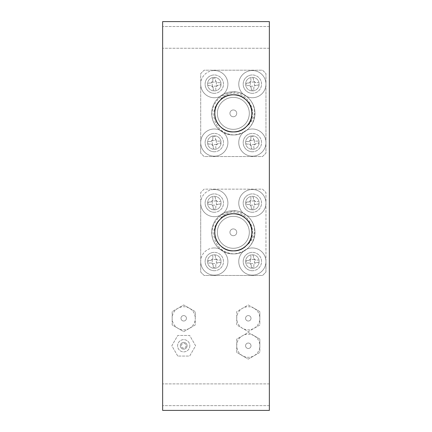 <?xml version="1.0" encoding="UTF-8"?>
<svg xmlns="http://www.w3.org/2000/svg" width="432" height="432" viewBox="0 0 432 432"><rect width="100%" height="100%" fill="white"/><g stroke="black" fill="none" stroke-linecap="round" stroke-linejoin="round"><path stroke-width="0.32" stroke-dasharray="2.16 1.62" d="M251.008 345.757A2.716 2.716 0 0 1 248.287 348.478A2.716 2.716 0 0 1 245.57 345.757A2.716 2.716 0 0 1 248.287 343.04A2.716 2.716 0 0 1 251.008 345.757A2.716 2.716 0 0 1 248.287 348.478A2.716 2.716 0 0 1 245.57 345.757A2.716 2.716 0 0 1 248.287 343.04A2.716 2.716 0 0 1 251.008 345.757M253.978 335.702L259.843 339.088L259.843 345.773A11.556 11.556 0 0 1 253.967 355.822L259.843 352.431L259.843 339.088L248.287 332.413L236.731 339.088L236.731 352.431L248.287 359.1L259.843 352.431L259.843 345.773C259.735 341.361 257.785 337.997 253.984 335.686L248.287 332.413L242.606 335.696C238.793 337.981 236.833 341.345 236.731 345.773C236.844 350.179 238.799 353.533 242.59 355.828C246.37 357.809 250.166 357.809 253.973 355.833L248.287 359.1L236.731 352.431L236.731 339.088L242.606 335.696A11.556 11.556 0 0 1 253.973 335.702M251.791 189.502A13.592 13.592 0 0 0 238.783 203.661A13.592 13.592 0 0 0 252.941 216.67A13.592 13.592 0 0 0 265.945 202.511A13.592 13.592 0 0 0 251.791 189.502A13.592 13.592 0 0 0 238.783 203.661A13.592 13.592 0 0 0 252.655 216.675A13.592 13.592 0 0 0 265.945 202.511A13.592 13.592 0 0 0 251.791 189.502M253.406 197.084L253.514 199.703L254.011 200.95A2.041 2.041 0 0 0 254.351 201.263L255.636 201.652L258.26 201.544L255.636 201.652L253.514 199.703L253.406 197.084A21.098 10.552 -2.4 0 0 252.11 197.116A21.098 10.552 -2.4 0 0 250.825 197.192L250.933 199.811L248.983 201.938L246.359 202.046A21.098 10.552 -92.4 0 0 246.472 204.628L249.091 204.514L251.213 206.469L251.327 209.088A21.098 10.552 177.6 0 0 252.617 209.056A21.098 10.552 177.6 0 0 253.908 208.98L253.795 206.361L255.749 204.233L254.497 204.73A2.041 2.041 0 0 0 254.183 205.07L253.795 206.361L253.908 208.98M213.727 189.502A13.592 13.592 0 0 0 200.718 203.661A13.592 13.592 0 0 0 214.877 216.67A13.592 13.592 0 0 0 227.885 202.511A13.592 13.592 0 0 0 213.727 189.502M215.341 197.084L215.449 199.703L215.946 200.95A2.041 2.041 0 0 0 216.286 201.263L217.571 201.652L220.196 201.544L217.571 201.652L215.449 199.703L215.341 197.084A21.098 10.552 -2.4 0 0 214.051 197.116A21.098 10.552 -2.4 0 0 212.76 197.192L212.868 199.811L210.919 201.938L208.294 202.046A21.098 10.552 -92.4 0 0 208.408 204.628L211.027 204.514L213.149 206.469L213.262 209.088A21.098 10.552 177.6 0 0 214.553 209.056A21.098 10.552 177.6 0 0 215.843 208.98L215.73 206.361L217.685 204.233L216.432 204.73A2.041 2.041 0 0 0 216.119 205.07L215.73 206.361L215.843 208.98M200.718 203.661A13.592 13.592 0 0 0 214.877 216.67A13.592 13.592 0 0 0 227.885 202.511A13.592 13.592 0 0 0 214.013 189.491A13.592 13.592 0 0 0 200.707 203.083L200.707 192.548L204.104 189.151L262.559 189.151L265.961 192.548L265.961 272.079L262.559 275.476L204.104 275.476L200.707 272.079L200.707 192.548L204.104 189.151L262.559 189.151L265.961 192.548L265.961 261.544A13.592 13.592 0 0 0 251.791 247.957A13.592 13.592 0 0 0 238.783 262.116A13.592 13.592 0 0 0 252.941 275.125A13.592 13.592 0 0 0 265.945 260.966A13.592 13.592 0 0 0 251.791 247.957A13.592 13.592 0 0 0 238.783 262.116A13.592 13.592 0 0 0 252.655 275.13A13.592 13.592 0 0 0 265.961 261.544L265.961 272.079L262.559 275.476L204.104 275.476L200.707 272.079L200.707 203.083A13.592 13.592 0 0 0 200.718 203.661M253.406 255.539L253.514 258.158L254.011 259.405A2.041 2.041 0 0 0 254.351 259.724L255.636 260.113L258.26 259.999L255.636 260.113L253.514 258.158L253.406 255.539A21.098 10.552 -2.4 0 0 252.11 255.571A21.098 10.552 -2.4 0 0 250.825 255.647L250.933 258.266L248.983 260.393L246.359 260.501A21.098 10.552 -92.4 0 0 246.472 263.083L249.091 262.975L251.213 264.924L251.327 267.543A21.098 10.552 177.6 0 0 252.617 267.511A21.098 10.552 177.6 0 0 253.908 267.435L253.795 264.816L255.749 262.688L254.497 263.185A2.041 2.041 0 0 0 254.183 263.531L253.795 264.816L253.908 267.435M213.727 247.957A13.592 13.592 0 0 0 200.718 262.116A13.592 13.592 0 0 0 214.877 275.125A13.592 13.592 0 0 0 227.885 260.966A13.592 13.592 0 0 0 213.727 247.957M215.341 255.539L215.449 258.158L215.946 259.405A2.041 2.041 0 0 0 216.286 259.724L217.571 260.113L220.196 259.999L217.571 260.113L215.449 258.158L215.341 255.539A21.098 10.552 -2.4 0 0 214.051 255.571A21.098 10.552 -2.4 0 0 212.76 255.647L212.868 258.266L210.919 260.393L208.294 260.501A21.098 10.552 -92.4 0 0 208.408 263.083L211.027 262.975L213.149 264.924L213.262 267.543A21.098 10.552 177.6 0 0 214.553 267.511A21.098 10.552 177.6 0 0 215.843 267.435L215.73 264.816L217.685 262.688L216.432 263.185A2.041 2.041 0 0 0 216.119 263.531L215.73 264.816L215.843 267.435M200.718 262.116A13.592 13.592 0 0 0 214.877 275.125A13.592 13.592 0 0 0 227.885 260.966A13.592 13.592 0 0 0 214.013 247.952A13.592 13.592 0 0 0 200.718 262.116M233.334 213.619A18.695 18.695 0 0 1 252.023 232.313A18.695 18.695 0 0 1 233.334 251.008A18.695 18.695 0 0 1 214.639 232.313A18.695 18.695 0 0 1 233.334 213.619A18.695 18.695 0 0 1 252.023 232.313A18.695 18.695 0 0 1 233.334 251.008A18.695 18.695 0 0 1 214.639 232.313A18.695 18.695 0 0 1 233.334 213.619M213.727 241.331C217.809 249.323 224.348 253.514 233.334 253.892A21.584 21.584 0 0 1 213.727 241.331C207.301 227.572 219.202 210.919 233.334 212.069C249.977 211.907 258.611 233.755 247.612 244.431C243.815 248.724 239.058 250.927 233.334 251.041C218.003 251.829 208.537 231.374 219.056 220.196C216.41 223.074 214.715 226.433 213.97 230.261C213.829 230.585 213.516 234.77 213.851 235.975L215.357 241.488C219.1 249.075 225.088 253.19 233.334 253.849L234.22 253.876C246.872 252.185 253.768 244.998 254.912 232.313C255.215 220.79 244.858 210.433 233.334 210.73C221.81 210.433 211.448 220.79 211.75 232.313C211.448 243.837 221.81 254.194 233.334 253.892C244.858 254.194 255.215 243.837 254.912 232.313C255.215 220.79 244.858 210.433 233.334 210.73C221.81 210.433 211.448 220.79 211.75 232.313C211.448 243.837 221.81 254.194 233.334 253.892A21.584 21.584 0 0 0 234.22 253.876M233.334 213.959A18.355 18.355 0 0 1 251.683 232.313A18.355 18.355 0 0 1 233.334 250.668A18.355 18.355 0 0 1 214.979 232.313A18.355 18.355 0 0 1 233.334 213.959A18.355 18.355 0 0 1 251.683 232.313A18.355 18.355 0 0 1 233.334 250.668A18.355 18.355 0 0 1 214.979 232.313A18.355 18.355 0 0 1 233.334 213.959M254.48 228.02C257.548 240.721 246.494 254.372 233.334 253.892C244.858 254.194 255.215 243.837 254.912 232.313C255.215 220.79 244.858 210.433 233.334 210.73C221.81 210.433 211.448 220.79 211.75 232.313C211.448 243.837 221.81 254.194 233.334 253.892C244.858 254.194 255.215 243.837 254.912 232.313C255.215 220.79 244.858 210.433 233.334 210.73C221.81 210.433 211.448 220.79 211.75 232.313C211.448 243.837 221.81 254.194 233.334 253.892C244.858 254.194 255.215 243.837 254.912 232.313C255.215 220.79 244.858 210.433 233.334 210.73C221.81 210.433 211.448 220.79 211.75 232.313C211.448 243.837 221.81 254.194 233.334 253.892C244.858 254.194 255.215 243.837 254.912 232.313C255.215 220.79 244.858 210.433 233.334 210.73C221.81 210.433 211.448 220.79 211.75 232.313C211.448 243.837 221.81 254.194 233.334 253.892C244.858 254.194 255.215 243.837 254.912 232.313C255.215 220.79 244.858 210.433 233.334 210.73C221.81 210.433 211.448 220.79 211.75 232.313C211.448 243.837 221.81 254.194 233.334 253.892C244.858 254.194 255.215 243.837 254.912 232.313C255.215 220.79 244.858 210.433 233.334 210.73C221.81 210.433 211.448 220.79 211.75 232.313C211.448 243.837 221.81 254.194 233.334 253.892C244.858 254.194 255.215 243.837 254.912 232.313C254.178 221.2 248.416 214.148 237.622 211.162A21.584 21.584 0 0 1 254.48 228.02C254.853 235.116 252.218 240.959 246.575 245.554C237.746 252.806 228.917 252.806 220.093 245.554C212.836 236.725 212.836 227.902 220.093 219.073C221.832 215.298 232.238 209.741 237.622 211.162M233.334 248.287A15.973 15.973 0 0 1 217.361 232.313A15.973 15.973 0 0 1 233.334 216.34A15.973 15.973 0 0 1 249.307 232.313A15.973 15.973 0 0 1 233.334 248.287A15.973 15.973 0 0 1 217.361 232.313A15.973 15.973 0 0 1 233.334 216.34A15.973 15.973 0 0 1 249.307 232.313A15.973 15.973 0 0 1 233.334 248.287M233.334 235.71A3.397 3.397 0 0 1 229.932 232.313A3.397 3.397 0 0 1 233.334 228.917A3.397 3.397 0 0 1 236.731 232.313A3.397 3.397 0 0 1 233.334 235.71A3.397 3.397 0 0 1 229.932 232.313A3.397 3.397 0 0 1 233.334 228.917A3.397 3.397 0 0 1 236.731 232.313A3.397 3.397 0 0 1 233.334 235.71M251.008 318.298A2.716 2.716 0 0 1 248.287 321.019A2.716 2.716 0 0 1 245.57 318.298A2.716 2.716 0 0 1 248.287 315.581A2.716 2.716 0 0 1 251.008 318.298A2.716 2.716 0 0 1 248.287 321.019A2.716 2.716 0 0 1 245.57 318.298A2.716 2.716 0 0 1 248.287 315.581A2.716 2.716 0 0 1 251.008 318.298M253.973 308.237A11.556 11.556 0 0 0 242.606 308.237C238.793 310.522 236.833 313.886 236.731 318.314C236.844 322.72 238.799 326.074 242.59 328.369C246.37 330.345 250.166 330.35 253.973 328.374L259.843 324.972L259.843 311.629L248.287 304.954L236.731 311.629L236.731 324.972L248.287 331.641L259.843 324.972L259.843 318.314A11.556 11.556 0 0 1 253.967 328.358M186.43 318.298A2.716 2.716 0 0 1 183.713 321.019A2.716 2.716 0 0 1 180.992 318.298A2.716 2.716 0 0 1 183.713 315.581A2.716 2.716 0 0 1 186.43 318.298A2.716 2.716 0 0 1 183.713 321.019A2.716 2.716 0 0 1 180.992 318.298A2.716 2.716 0 0 1 183.713 315.581A2.716 2.716 0 0 1 186.43 318.298M189.394 328.363L183.713 331.641L172.157 324.972L172.157 311.629L183.713 304.954L195.269 311.629L195.269 318.314C195.161 313.897 193.212 310.538 189.41 308.227A11.556 11.556 0 0 0 178.033 308.237C174.22 310.522 172.26 313.886 172.157 318.314C172.271 322.72 174.226 326.074 178.016 328.369C181.796 330.345 185.593 330.35 189.4 328.374L195.269 324.972L195.269 311.629L183.713 304.954L172.157 311.629L172.157 324.972L183.713 331.641L195.269 324.972L195.269 318.314A11.556 11.556 0 0 1 189.394 328.358M186.095 345.757A2.381 2.381 0 0 1 183.713 348.138A2.381 2.381 0 0 1 181.332 345.757A2.381 2.381 0 0 1 183.713 343.381A2.381 2.381 0 0 1 186.095 345.757A2.381 2.381 0 0 1 183.713 348.138A2.381 2.381 0 0 1 181.332 345.757A2.381 2.381 0 0 1 183.713 343.381A2.381 2.381 0 0 1 186.095 345.757M189.832 345.757A6.118 6.118 0 0 1 183.713 351.875A6.118 6.118 0 0 1 177.595 345.757A6.118 6.118 0 0 1 183.713 339.644A6.118 6.118 0 0 1 189.832 345.757A6.118 6.118 0 0 1 183.713 351.875A6.118 6.118 0 0 1 177.595 345.757A6.118 6.118 0 0 1 183.713 339.644A6.118 6.118 0 0 1 189.832 345.757M233.334 94.667A18.695 18.695 0 0 1 252.023 113.362A18.695 18.695 0 0 1 233.334 132.057A18.695 18.695 0 0 1 214.639 113.362A18.695 18.695 0 0 1 233.334 94.667A18.695 18.695 0 0 1 252.023 113.362A18.695 18.695 0 0 1 233.334 132.057A18.695 18.695 0 0 1 214.639 113.362A18.695 18.695 0 0 1 233.334 94.667M213.727 122.38C217.809 130.372 224.348 134.563 233.334 134.946A21.584 21.584 0 0 1 213.727 122.38C207.301 108.621 219.202 91.967 233.334 93.118C249.977 92.956 258.611 114.804 247.612 125.48C243.815 129.773 239.058 131.976 233.334 132.089C218.003 132.878 208.537 112.423 219.056 101.245C216.41 104.123 214.715 107.482 213.97 111.31C213.829 111.634 213.516 115.819 213.851 117.023L215.357 122.537C219.1 130.124 225.088 134.239 233.334 134.897L234.22 134.924C246.872 133.234 253.768 126.047 254.912 113.362C255.215 101.839 244.858 91.481 233.334 91.784C221.81 91.481 211.448 101.839 211.75 113.362C211.448 124.886 221.81 135.243 233.334 134.946C244.858 135.243 255.215 124.886 254.912 113.362C255.215 101.839 244.858 91.481 233.334 91.784C221.81 91.481 211.448 101.839 211.75 113.362C211.448 124.886 221.81 135.243 233.334 134.946A21.584 21.584 0 0 0 234.22 134.924M233.334 95.008A18.355 18.355 0 0 1 251.683 113.362A18.355 18.355 0 0 1 233.334 131.717A18.355 18.355 0 0 1 214.979 113.362A18.355 18.355 0 0 1 233.334 95.008A18.355 18.355 0 0 1 251.683 113.362A18.355 18.355 0 0 1 233.334 131.717A18.355 18.355 0 0 1 214.979 113.362A18.355 18.355 0 0 1 233.334 95.008M254.48 109.069C257.548 121.77 246.494 135.421 233.334 134.946C244.858 135.243 255.215 124.886 254.912 113.362C255.215 101.839 244.858 91.481 233.334 91.784C221.81 91.481 211.448 101.839 211.75 113.362C211.448 124.886 221.81 135.243 233.334 134.946C244.858 135.243 255.215 124.886 254.912 113.362C255.215 101.839 244.858 91.481 233.334 91.784C221.81 91.481 211.448 101.839 211.75 113.362C211.448 124.886 221.81 135.243 233.334 134.946C244.858 135.243 255.215 124.886 254.912 113.362C255.215 101.839 244.858 91.481 233.334 91.784C221.81 91.481 211.448 101.839 211.75 113.362C211.448 124.886 221.81 135.243 233.334 134.946C244.858 135.243 255.215 124.886 254.912 113.362C255.215 101.839 244.858 91.481 233.334 91.784C221.81 91.481 211.448 101.839 211.75 113.362C211.448 124.886 221.81 135.243 233.334 134.946C244.858 135.243 255.215 124.886 254.912 113.362C255.215 101.839 244.858 91.481 233.334 91.784C221.81 91.481 211.448 101.839 211.75 113.362C211.448 124.886 221.81 135.243 233.334 134.946C244.858 135.243 255.215 124.886 254.912 113.362C255.215 101.839 244.858 91.481 233.334 91.784C221.81 91.481 211.448 101.839 211.75 113.362C211.448 124.886 221.81 135.243 233.334 134.946C244.858 135.243 255.215 124.886 254.912 113.362C254.178 102.249 248.416 95.197 237.622 92.21A21.584 21.584 0 0 1 254.48 109.069C254.853 116.165 252.218 122.008 246.575 126.603C237.746 133.855 228.917 133.855 220.093 126.603C212.836 117.774 212.836 108.95 220.093 100.121C221.832 96.347 232.238 90.79 237.622 92.21M233.334 129.335A15.973 15.973 0 0 1 217.361 113.362A15.973 15.973 0 0 1 233.334 97.389A15.973 15.973 0 0 1 249.307 113.362A15.973 15.973 0 0 1 233.334 129.335A15.973 15.973 0 0 1 217.361 113.362A15.973 15.973 0 0 1 233.334 97.389A15.973 15.973 0 0 1 249.307 113.362A15.973 15.973 0 0 1 233.334 129.335M233.334 116.759A3.397 3.397 0 0 1 229.932 113.362A3.397 3.397 0 0 1 233.334 109.966A3.397 3.397 0 0 1 236.731 113.362A3.397 3.397 0 0 1 233.334 116.759A3.397 3.397 0 0 1 229.932 113.362A3.397 3.397 0 0 1 233.334 109.966A3.397 3.397 0 0 1 236.731 113.362A3.397 3.397 0 0 1 233.334 116.759M251.791 70.551A13.592 13.592 0 0 0 238.783 84.71A13.592 13.592 0 0 0 252.941 97.718A13.592 13.592 0 0 0 265.945 83.56A13.592 13.592 0 0 0 251.791 70.551A13.592 13.592 0 0 0 238.783 84.71A13.592 13.592 0 0 0 252.655 97.724A13.592 13.592 0 0 0 265.945 83.56A13.592 13.592 0 0 0 251.791 70.551M253.406 78.133L253.514 80.752L254.011 81.999A2.041 2.041 0 0 0 254.351 82.312L255.636 82.701L258.26 82.593L255.636 82.701L253.514 80.752L253.406 78.133A21.098 10.552 -2.4 0 0 252.11 78.165A21.098 10.552 -2.4 0 0 250.825 78.241L250.933 80.86L248.983 82.987L246.359 83.095A21.098 10.552 -92.4 0 0 246.472 85.676L249.091 85.563L251.213 87.518L251.327 90.137A21.098 10.552 177.6 0 0 252.617 90.104A21.098 10.552 177.6 0 0 253.908 90.029L253.795 87.41L255.749 85.282L254.497 85.779A2.041 2.041 0 0 0 254.183 86.119L253.795 87.41L253.908 90.029M251.791 129.006A13.592 13.592 0 0 0 238.783 143.165A13.592 13.592 0 0 0 252.941 156.173A13.592 13.592 0 0 0 265.945 142.015A13.592 13.592 0 0 0 251.791 129.006A13.592 13.592 0 0 0 238.783 143.165A13.592 13.592 0 0 0 252.655 156.184A13.592 13.592 0 0 0 265.945 142.015A13.592 13.592 0 0 0 251.791 129.006M252.11 136.62A21.098 10.552 -2.4 0 0 250.825 136.696L250.933 139.315L248.983 141.442L246.359 141.55A21.098 10.552 -92.4 0 0 246.472 144.131L249.091 144.023L251.213 145.973L251.327 148.592A21.098 10.552 177.6 0 0 252.617 148.559A21.098 10.552 177.6 0 0 253.908 148.484L253.795 145.865L255.749 143.737L258.368 143.629A21.098 10.552 87.6 0 0 258.26 141.048L255.636 141.161L253.514 139.207L253.406 136.588A21.098 10.552 -2.4 0 0 252.11 136.62M213.727 129.006A13.592 13.592 0 0 0 200.718 143.165A13.592 13.592 0 0 0 214.877 156.173A13.592 13.592 0 0 0 227.885 142.015A13.592 13.592 0 0 0 214.013 129.001A13.592 13.592 0 0 0 200.718 143.165A13.592 13.592 0 0 0 214.877 156.173A13.592 13.592 0 0 0 227.885 142.015A13.592 13.592 0 0 0 213.727 129.006M214.051 136.62A21.098 10.552 -2.4 0 0 212.76 136.696L212.868 139.315L210.919 141.442L208.294 141.55A21.098 10.552 -92.4 0 0 208.408 144.131L211.027 144.023L213.149 145.973L213.262 148.592A21.098 10.552 177.6 0 0 214.553 148.559A21.098 10.552 177.6 0 0 215.843 148.484L215.73 145.865L217.685 143.737L220.304 143.629A21.098 10.552 87.6 0 0 220.196 141.048L217.571 141.161L215.449 139.207L215.341 136.588A21.098 10.552 -2.4 0 0 214.051 136.62M213.727 70.551A13.592 13.592 0 0 0 200.718 84.71A13.592 13.592 0 0 0 214.877 97.718A13.592 13.592 0 0 0 227.885 83.56A13.592 13.592 0 0 0 213.727 70.551M214.051 78.165A21.098 10.552 -2.4 0 0 212.76 78.241L212.868 80.86L210.919 82.987L208.294 83.095A21.098 10.552 -92.4 0 0 208.408 85.676L211.027 85.563L213.149 87.518L213.262 90.137A21.098 10.552 177.6 0 0 214.553 90.104A21.098 10.552 177.6 0 0 215.843 90.029L215.73 87.41L217.685 85.282L220.304 85.174A21.098 10.552 87.6 0 0 220.196 82.593L217.571 82.701L215.449 80.752L215.341 78.133A21.098 10.552 -2.4 0 0 214.051 78.165M200.718 84.71A13.592 13.592 0 0 0 214.877 97.718A13.592 13.592 0 0 0 227.885 83.56A13.592 13.592 0 0 0 214.013 70.54A13.592 13.592 0 0 0 200.718 84.71M162.643 394.767L162.643 405.643L162.643 394.767M269.357 394.767L269.357 405.643L269.357 394.767M162.643 37.384L162.643 26.509L162.643 37.384M269.357 37.384L269.357 26.509L269.357 37.384M220.196 82.593L217.571 82.701L216.286 82.312L216.432 85.779L217.685 85.282L220.304 85.174M212.76 78.241L212.868 80.86L212.479 82.145L215.946 81.999L215.449 80.752L215.341 78.133M208.408 85.676L211.027 85.563L212.312 85.952L212.166 82.49L210.919 82.987L208.294 83.095M215.843 90.029L215.73 87.41L216.119 86.119L212.657 86.27L213.149 87.518L213.262 90.137M216.432 85.779A2.041 2.041 0 0 0 216.119 86.119M212.657 86.27A2.041 2.041 0 0 0 212.312 85.952M212.166 82.49A2.041 2.041 0 0 0 212.479 82.145M215.946 81.999A2.041 2.041 0 0 0 216.286 82.312M200.707 142.592L200.707 73.597L204.104 70.2L262.559 70.2L265.961 73.597L265.961 153.128L262.559 156.524L204.104 156.524L200.707 153.128L200.707 142.592M220.196 141.048L217.571 141.161L216.286 140.773L216.432 144.234L217.685 143.737L220.304 143.629M212.76 136.696L212.868 139.315L212.479 140.605L215.946 140.454L215.449 139.207L215.341 136.588M208.408 144.131L211.027 144.023L212.312 144.412L212.166 140.945L210.919 141.442L208.294 141.55M215.843 148.484L215.73 145.865L216.119 144.58L212.657 144.725L213.149 145.973L213.262 148.592M216.432 144.234A2.041 2.041 0 0 0 216.119 144.58M212.657 144.725A2.041 2.041 0 0 0 212.312 144.412M212.166 140.945A2.041 2.041 0 0 0 212.479 140.605M215.946 140.454A2.041 2.041 0 0 0 216.286 140.773M162.643 410.4L162.643 21.6L269.357 21.6L269.357 410.4L162.643 410.4M177.768 356.06L171.817 345.757L177.768 335.459L189.659 335.459L195.61 345.757L189.659 356.06L177.768 356.06L171.817 345.757L177.768 335.459L189.659 335.459L195.61 345.757L189.659 356.06L177.768 356.06M200.707 153.128L200.707 73.597L204.104 70.2L262.559 70.2L265.961 73.597L265.961 153.128L262.559 156.524L204.104 156.524L200.707 153.128M258.26 141.048L255.636 141.161L254.351 140.773L254.497 144.234L255.749 143.737L258.368 143.629M250.825 136.696L250.933 139.315L250.544 140.605L254.011 140.454L253.514 139.207L253.406 136.588M246.472 144.131L249.091 144.023L250.376 144.412L250.231 140.945L248.983 141.442L246.359 141.55M253.908 148.484L253.795 145.865L254.183 144.58L250.722 144.725L251.213 145.973L251.327 148.592M254.497 144.234A2.041 2.041 0 0 0 254.183 144.58M250.722 144.725A2.041 2.041 0 0 0 250.376 144.412M250.231 140.945A2.041 2.041 0 0 0 250.544 140.605M254.011 140.454A2.041 2.041 0 0 0 254.351 140.773M251.327 90.137L251.213 87.518L250.722 86.27A2.041 2.041 0 0 0 250.376 85.952L249.091 85.563L246.472 85.676M246.359 83.095L248.983 82.987L250.231 82.49A2.041 2.041 0 0 0 250.544 82.145L250.933 80.86L250.825 78.241M254.497 85.779L254.351 82.312M250.722 86.27L254.183 86.119M250.231 82.49L250.376 85.952M254.011 81.999L250.544 82.145M258.368 85.174L255.749 85.282L258.368 85.174A21.098 10.552 87.6 0 0 258.26 82.593M219.056 101.245C208.51 112.477 218.03 132.862 233.334 132.089C244.706 130.977 250.949 124.735 252.061 113.362C252.925 97.33 230.818 88.171 220.093 100.121C212.836 108.95 212.836 117.774 220.093 126.603C228.917 133.861 237.746 133.861 246.575 126.603C258.525 115.879 249.367 93.771 233.334 94.635C217.301 93.771 208.143 115.879 220.093 126.603C228.917 133.861 237.746 133.861 246.575 126.603C258.525 115.879 249.367 93.771 233.334 94.635C221.962 95.747 215.719 101.99 214.607 113.362C215.719 124.735 221.962 130.977 233.334 132.089C249.367 132.953 258.525 110.846 246.575 100.121C237.746 92.864 228.917 92.864 220.093 100.121C208.143 110.846 217.301 132.953 233.334 132.089C249.367 132.953 258.525 110.846 246.575 100.121C237.746 92.864 228.917 92.864 220.093 100.121M247.612 125.48C258.158 114.248 248.638 93.863 233.334 94.635C221.962 95.747 215.719 101.99 214.607 113.362C215.719 124.735 221.962 130.977 233.334 132.089C249.367 132.953 258.525 110.846 246.575 100.121C235.845 88.171 213.743 97.33 214.607 113.362C215.719 124.735 221.962 130.977 233.334 132.089C244.706 130.977 250.949 124.735 252.061 113.362C252.925 97.33 230.818 88.171 220.093 100.121C208.143 110.846 217.301 132.953 233.334 132.089C244.706 130.977 250.949 124.735 252.061 113.362C252.925 97.33 230.818 88.171 220.093 100.121C212.836 108.95 212.836 117.774 220.093 126.603C228.917 133.861 237.746 133.861 246.575 126.603C258.525 115.879 249.367 93.771 233.334 94.635C221.962 95.747 215.719 101.99 214.607 113.362C213.743 129.395 235.845 138.553 246.575 126.603M253.978 308.237L259.843 311.629L259.843 318.314C259.735 313.897 257.785 310.538 253.984 308.227L248.287 304.954L236.731 311.629L236.731 324.972L248.287 331.641L253.967 328.363M219.056 220.196C208.51 231.428 218.03 251.813 233.334 251.041C244.706 249.928 250.949 243.686 252.061 232.313C252.925 216.281 230.818 207.122 220.093 219.073C212.836 227.902 212.836 236.725 220.093 245.554C228.917 252.812 237.746 252.812 246.575 245.554C258.525 234.83 249.367 212.722 233.334 213.586C217.301 212.722 208.143 234.83 220.093 245.554C228.917 252.812 237.746 252.812 246.575 245.554C258.525 234.83 249.367 212.722 233.334 213.586C221.962 214.699 215.719 220.941 214.607 232.313C215.719 243.686 221.962 249.928 233.334 251.041C249.367 251.905 258.525 229.797 246.575 219.073C237.746 211.815 228.917 211.815 220.093 219.073C208.143 229.797 217.301 251.905 233.334 251.041C249.367 251.905 258.525 229.797 246.575 219.073C237.746 211.815 228.917 211.815 220.093 219.073M247.612 244.431C258.158 233.199 248.638 212.814 233.334 213.586C221.962 214.699 215.719 220.941 214.607 232.313C215.719 243.686 221.962 249.928 233.334 251.041C249.367 251.905 258.525 229.797 246.575 219.073C235.845 207.122 213.743 216.281 214.607 232.313C215.719 243.686 221.962 249.928 233.334 251.041C244.706 249.928 250.949 243.686 252.061 232.313C252.925 216.281 230.818 207.122 220.093 219.073C208.143 229.797 217.301 251.905 233.334 251.041C244.706 249.928 250.949 243.686 252.061 232.313C252.925 216.281 230.818 207.122 220.093 219.073C212.836 227.902 212.836 236.725 220.093 245.554C228.917 252.812 237.746 252.812 246.575 245.554C258.525 234.83 249.367 212.722 233.334 213.586C221.962 214.699 215.719 220.941 214.607 232.313C213.743 248.346 235.845 257.504 246.575 245.554M213.262 267.543L213.149 264.924L212.657 263.677A2.041 2.041 0 0 0 212.312 263.363L211.027 262.975L208.408 263.083M208.294 260.501L210.919 260.393L212.166 259.897A2.041 2.041 0 0 0 212.479 259.556L212.868 258.266L212.76 255.647M216.432 263.185L216.286 259.724M212.657 263.677L216.119 263.531M212.166 259.897L212.312 263.363M215.946 259.405L212.479 259.556M220.304 262.58L217.685 262.688L220.304 262.58A21.098 10.552 87.6 0 0 220.196 259.999M251.327 267.543L251.213 264.924L250.722 263.677A2.041 2.041 0 0 0 250.376 263.363L249.091 262.975L246.472 263.083M246.359 260.501L248.983 260.393L250.231 259.897A2.041 2.041 0 0 0 250.544 259.556L250.933 258.266L250.825 255.647M254.497 263.185L254.351 259.724M250.722 263.677L254.183 263.531M250.231 259.897L250.376 263.363M254.011 259.405L250.544 259.556M258.368 262.58L255.749 262.688L258.368 262.58A21.098 10.552 87.6 0 0 258.26 259.999M213.262 209.088L213.149 206.469L212.657 205.216A2.041 2.041 0 0 0 212.312 204.903L211.027 204.514L208.408 204.628M208.294 202.046L210.919 201.938L212.166 201.442A2.041 2.041 0 0 0 212.479 201.096L212.868 199.811L212.76 197.192M216.432 204.73L216.286 201.263M212.657 205.216L216.119 205.07M212.166 201.442L212.312 204.903M215.946 200.95L212.479 201.096M220.304 204.125L217.685 204.233L220.304 204.125A21.098 10.552 87.6 0 0 220.196 201.544M251.327 209.088L251.213 206.469L250.722 205.216A2.041 2.041 0 0 0 250.376 204.903L249.091 204.514L246.472 204.628M246.359 202.046L248.983 201.938L250.231 201.442A2.041 2.041 0 0 0 250.544 201.096L250.933 199.811L250.825 197.192M254.497 204.73L254.351 201.263M250.722 205.216L254.183 205.07M250.231 201.442L250.376 204.903M254.011 200.95L250.544 201.096M258.368 204.125L255.749 204.233L258.368 204.125A21.098 10.552 87.6 0 0 258.26 201.544M207.511 142.879A6.799 6.799 0 0 0 214.591 149.38A6.799 6.799 0 0 0 221.092 142.301A6.799 6.799 0 0 1 214.591 149.38A6.799 6.799 0 0 1 207.511 142.879A6.799 6.799 0 0 1 214.013 135.799A6.799 6.799 0 0 1 221.092 142.301A6.799 6.799 0 0 0 214.013 135.799A6.799 6.799 0 0 0 207.511 142.879M214.299 151.767A9.175 9.175 0 0 1 205.124 142.592A9.175 9.175 0 0 1 214.299 133.412A9.175 9.175 0 0 0 205.124 142.592A9.175 9.175 0 0 0 214.299 151.767A9.175 9.175 0 0 0 223.479 142.592A9.175 9.175 0 0 0 214.299 133.412A9.175 9.175 0 0 1 223.479 142.592A9.175 9.175 0 0 1 214.299 151.767M245.576 142.879A6.799 6.799 0 0 0 252.65 149.38A6.799 6.799 0 0 0 259.157 142.301A6.799 6.799 0 0 1 252.65 149.38A6.799 6.799 0 0 1 245.576 142.879A6.799 6.799 0 0 1 252.077 135.799A6.799 6.799 0 0 1 259.157 142.301A6.799 6.799 0 0 0 252.077 135.799A6.799 6.799 0 0 0 245.576 142.879M252.364 151.767A9.175 9.175 0 0 1 243.189 142.592A9.175 9.175 0 0 1 252.364 133.412A9.175 9.175 0 0 0 243.189 142.592A9.175 9.175 0 0 0 252.364 151.767A9.175 9.175 0 0 0 261.544 142.592A9.175 9.175 0 0 0 252.364 133.412A9.175 9.175 0 0 1 261.544 142.592A9.175 9.175 0 0 1 252.364 151.767M252.364 93.312A9.175 9.175 0 0 1 243.189 84.132A9.175 9.175 0 0 1 252.364 74.957A9.175 9.175 0 0 0 243.189 84.132A9.175 9.175 0 0 0 252.364 93.312A9.175 9.175 0 0 0 261.544 84.132A9.175 9.175 0 0 0 252.364 74.957A9.175 9.175 0 0 1 261.544 84.132A9.175 9.175 0 0 1 252.364 93.312M245.576 84.424A6.799 6.799 0 0 0 252.65 90.925A6.799 6.799 0 0 0 259.157 83.846A6.799 6.799 0 0 0 252.077 77.344A6.799 6.799 0 0 0 245.576 84.424A6.799 6.799 0 0 0 252.65 90.925A6.799 6.799 0 0 0 259.157 83.846A6.799 6.799 0 0 0 252.077 77.344A6.799 6.799 0 0 0 245.576 84.424M180.317 345.757A3.397 3.397 0 0 1 183.713 342.36A3.397 3.397 0 0 1 187.11 345.757A3.397 3.397 0 0 1 183.713 349.159A3.397 3.397 0 0 1 180.317 345.757A3.397 3.397 0 0 1 183.713 342.36A3.397 3.397 0 0 1 187.11 345.757A3.397 3.397 0 0 1 183.713 349.159A3.397 3.397 0 0 1 180.317 345.757M214.299 270.718A9.175 9.175 0 0 1 205.124 261.544A9.175 9.175 0 0 1 214.299 252.364A9.175 9.175 0 0 0 205.124 261.544A9.175 9.175 0 0 0 214.299 270.718A9.175 9.175 0 0 0 223.479 261.544A9.175 9.175 0 0 0 214.299 252.364A9.175 9.175 0 0 1 223.479 261.544A9.175 9.175 0 0 1 214.299 270.718M207.511 261.83A6.799 6.799 0 0 0 214.591 268.331A6.799 6.799 0 0 0 221.092 261.252A6.799 6.799 0 0 0 214.013 254.75A6.799 6.799 0 0 0 207.511 261.83A6.799 6.799 0 0 0 214.591 268.331A6.799 6.799 0 0 0 221.092 261.252A6.799 6.799 0 0 0 214.013 254.75A6.799 6.799 0 0 0 207.511 261.83M252.364 270.718A9.175 9.175 0 0 1 243.189 261.544A9.175 9.175 0 0 1 252.364 252.364A9.175 9.175 0 0 0 243.189 261.544A9.175 9.175 0 0 0 252.364 270.718A9.175 9.175 0 0 0 261.544 261.544A9.175 9.175 0 0 0 252.364 252.364A9.175 9.175 0 0 1 261.544 261.544A9.175 9.175 0 0 1 252.364 270.718M245.576 261.83A6.799 6.799 0 0 0 252.65 268.331A6.799 6.799 0 0 0 259.157 261.252A6.799 6.799 0 0 0 252.077 254.75A6.799 6.799 0 0 0 245.576 261.83A6.799 6.799 0 0 0 252.65 268.331A6.799 6.799 0 0 0 259.157 261.252A6.799 6.799 0 0 0 252.077 254.75A6.799 6.799 0 0 0 245.576 261.83M214.299 212.263A9.175 9.175 0 0 1 205.124 203.083A9.175 9.175 0 0 1 214.299 193.909A9.175 9.175 0 0 0 205.124 203.083A9.175 9.175 0 0 0 214.299 212.263A9.175 9.175 0 0 0 223.479 203.083A9.175 9.175 0 0 0 214.299 193.909A9.175 9.175 0 0 1 223.479 203.083A9.175 9.175 0 0 1 214.299 212.263M207.511 203.375A6.799 6.799 0 0 0 214.591 209.876A6.799 6.799 0 0 0 221.092 202.797A6.799 6.799 0 0 0 214.013 196.295A6.799 6.799 0 0 0 207.511 203.375A6.799 6.799 0 0 0 214.591 209.876A6.799 6.799 0 0 0 221.092 202.797A6.799 6.799 0 0 0 214.013 196.295A6.799 6.799 0 0 0 207.511 203.375M252.364 212.263A9.175 9.175 0 0 1 243.189 203.083A9.175 9.175 0 0 1 252.364 193.909A9.175 9.175 0 0 0 243.189 203.083A9.175 9.175 0 0 0 252.364 212.263A9.175 9.175 0 0 0 261.544 203.083A9.175 9.175 0 0 0 252.364 193.909A9.175 9.175 0 0 1 261.544 203.083A9.175 9.175 0 0 1 252.364 212.263M245.576 203.375A6.799 6.799 0 0 0 252.65 209.876A6.799 6.799 0 0 0 259.157 202.797A6.799 6.799 0 0 0 252.077 196.295A6.799 6.799 0 0 0 245.576 203.375A6.799 6.799 0 0 0 252.65 209.876A6.799 6.799 0 0 0 259.157 202.797A6.799 6.799 0 0 0 252.077 196.295A6.799 6.799 0 0 0 245.576 203.375M207.511 84.424A6.799 6.799 0 0 0 214.591 90.925A6.799 6.799 0 0 0 221.092 83.846A6.799 6.799 0 0 1 214.591 90.925A6.799 6.799 0 0 1 207.511 84.424A6.799 6.799 0 0 1 214.013 77.344A6.799 6.799 0 0 1 221.092 83.846A6.799 6.799 0 0 0 214.013 77.344A6.799 6.799 0 0 0 207.511 84.424M214.299 93.312A9.175 9.175 0 0 1 205.124 84.132A9.175 9.175 0 0 1 214.299 74.957A9.175 9.175 0 0 0 205.124 84.132A9.175 9.175 0 0 0 214.299 93.312A9.175 9.175 0 0 0 223.479 84.132A9.175 9.175 0 0 0 214.299 74.957A9.175 9.175 0 0 1 223.479 84.132A9.175 9.175 0 0 1 214.299 93.312M269.357 383.891L162.643 383.891L269.357 383.891M269.357 26.509L162.643 26.509L269.357 26.509M269.357 48.26L162.643 48.26L269.357 48.26M269.357 405.643L162.643 405.643L269.357 405.643"/><path stroke-width="0.65" d="M162.643 21.6L162.643 410.4L269.357 410.4L269.357 21.6L162.643 21.6"/></g></svg>
